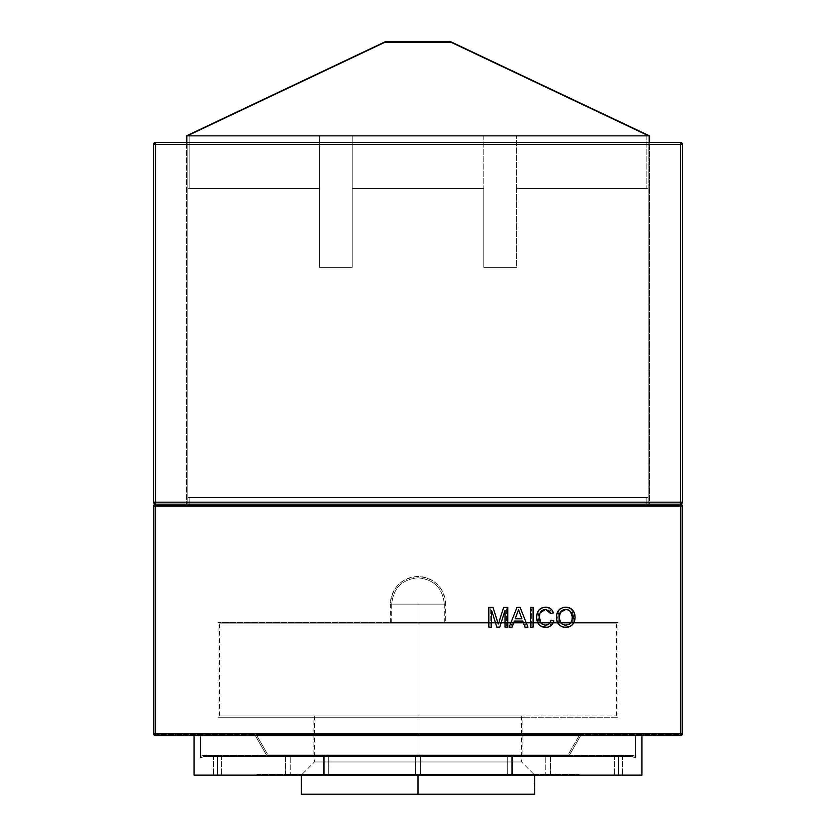 <?xml version="1.0" encoding="UTF-8"?>
<svg xmlns="http://www.w3.org/2000/svg" width="836" height="836" viewBox="0 0 836 836"><rect width="100%" height="100%" fill="white"/><g stroke="black" fill="none" stroke-linecap="round" stroke-linejoin="round"><path stroke-width="0.63" stroke-dasharray="4.18 3.13" d="M648.193 135.85L187.807 135.85L648.193 135.85L187.807 135.85L187.807 504.16L648.193 504.16L648.193 135.85L648.193 504.16L648.193 135.85L648.193 504.16L187.807 504.16L187.807 135.85L648.193 135.85L648.193 142.423L187.807 142.423L648.193 142.423L187.807 142.423L187.807 135.85L187.807 504.16L187.807 135.85L187.807 142.423L187.807 135.85L648.193 135.85L648.193 142.423L648.193 135.85L187.807 135.85L187.807 142.423L648.193 142.423L648.193 135.85L187.807 135.85L648.193 135.85M647.973 135.85L188.027 135.85L647.973 135.85L450.74 42.458L385.26 42.458L450.74 42.458L385.26 42.458L188.027 135.85L385.26 42.458L188.027 135.85L647.973 135.85L188.027 135.85L385.26 42.458L450.74 42.458L647.973 135.85M186.491 504.16L649.509 504.16L649.509 135.85L649.509 504.16L186.491 504.16L186.491 135.85L649.509 135.85L450.886 41.8L385.114 41.8L186.491 135.85L186.491 504.16L186.491 142.423L186.491 504.16L649.509 504.16L186.491 504.16M187.807 504.16L648.193 504.16L187.807 504.16L648.193 504.16L648.193 188.466L516.658 188.466L516.658 267.384L483.772 267.384L483.772 188.466L352.228 188.466L483.772 188.466L352.228 188.466L483.772 188.466L352.228 188.466L352.228 135.85L483.772 135.85L483.772 188.466L483.772 135.85L352.228 135.85L352.228 188.466L483.772 188.466L352.228 188.466L352.228 267.384L319.342 267.384L319.342 188.466L187.807 188.466L319.342 188.466L189.124 188.466L189.124 135.85L319.342 135.85L319.342 188.466L319.342 135.85L189.124 135.85L189.124 188.466L319.342 188.466L187.807 188.466L187.807 504.16L187.807 188.466L187.807 504.16L187.807 188.466L319.342 188.466L319.342 267.384L352.228 267.384L352.228 188.466L483.772 188.466L483.772 267.384L516.658 267.384L516.658 188.466L648.193 188.466L648.193 504.16L187.807 504.16L648.193 504.16L648.193 188.466L648.193 504.16L187.807 504.16L648.193 504.16L187.807 504.16L187.807 497.577L187.807 504.16L187.807 497.577L648.193 497.577L648.193 504.16L187.807 504.16L648.193 504.16L648.193 497.577L648.193 504.16L648.193 497.577L187.807 497.577L187.807 504.16M450.886 41.8L649.509 135.85L186.491 135.85L385.114 41.8L450.886 41.8M680.42 142.423L155.58 142.423A1.975 1.975 0 0 0 153.605 144.398L155.58 144.398L155.58 502.185L680.42 502.185L680.42 144.398L155.58 144.398L155.58 502.185L680.42 502.185L680.42 504.16L155.58 504.16L155.58 502.185L155.58 504.16A1.975 1.975 0 0 1 153.605 502.185L153.605 144.398A1.975 1.975 0 0 1 155.58 142.423L155.58 144.398L153.605 144.398L153.605 502.185A1.975 1.975 0 0 0 155.58 504.16L680.42 504.16A1.975 1.975 0 0 0 682.395 502.185L680.42 504.16L155.58 504.16A1.975 1.975 0 0 0 153.605 506.135L155.58 504.16L155.58 733.694L680.42 733.694L680.42 506.135L155.58 506.135L155.58 504.16L680.42 504.16L680.42 502.185L682.395 502.185L680.42 502.185L680.42 144.398L682.395 144.398L682.395 502.185L682.395 144.398A1.975 1.975 0 0 0 680.42 142.423L682.395 144.398L680.42 144.398L680.42 142.423L680.42 144.398L155.58 144.398L155.58 142.423L680.42 142.423M648.193 188.466L516.658 188.466L648.193 188.466M189.124 188.466L189.124 135.85L189.124 188.466M646.876 135.85L646.876 188.466L516.658 188.466L516.658 135.85L646.876 135.85L646.876 188.466L646.876 135.85L516.658 135.85L516.658 188.466L646.876 188.466L646.876 135.85L516.658 135.85L646.876 135.85M352.228 135.85L483.772 135.85L352.228 135.85L352.228 188.466L352.228 135.85M189.124 135.85L319.342 135.85L189.124 135.85M319.342 267.384L352.228 267.384L319.342 267.384L319.342 188.466L319.342 267.384M319.342 135.85L319.342 188.466L319.342 135.85M352.228 188.466L352.228 267.384L352.228 188.466M483.772 267.384L516.658 267.384L483.772 267.384L483.772 188.466L483.772 267.384M483.772 135.85L483.772 188.466L483.772 135.85M516.658 188.466L516.658 267.384L516.658 188.466M153.605 502.185L155.58 502.185L153.605 502.185M418 715.929L314.409 715.929L418 715.929L418 761.972L418 623.855L219.377 623.855L418 623.855L418 715.929L219.377 715.929L418 715.929L418 604.125L391.697 604.125L418 604.125L418 623.855L391.697 623.855L418 623.855L418 604.125L390.381 604.125A27.619 27.619 0 0 1 418 576.506A27.619 27.619 0 0 1 445.619 604.125L418 604.125L418 622.538L418 604.125L445.619 604.125L418 604.125L418 622.538L445.619 622.538L418 622.538L418 717.246L418 622.538L617.94 622.538L418 622.538L418 717.246L617.94 717.246L418 717.246L418 754.082L418 717.246L522.897 717.246L418 717.246L418 754.082L522.897 754.082L313.103 754.082L418 754.082L313.103 754.082L418 754.082L418 717.246L218.06 717.246L617.94 717.246L218.06 717.246L418 717.246L418 622.538L218.06 622.538L617.94 622.538L390.381 622.538L445.619 622.538L390.381 622.538L418 622.538L418 604.125L390.381 604.125L418 604.125L418 623.855L616.623 623.855L219.377 623.855L444.303 623.855L391.697 623.855L418 623.855L418 715.929L616.623 715.929L219.377 715.929L521.591 715.929L314.409 715.929L418 715.929L418 761.972L314.409 761.972L418 761.972L314.409 761.972L418 761.972L418 794.2L301.921 794.2L418 794.2L418 774.47L301.921 774.47L418 774.47L418 775.129L418 774.47L534.737 774.47L418 774.47L418 755.399L420.633 755.399L418 755.399L418 774.47L420.633 774.47L418 774.47L418 755.399L415.367 755.399L418 755.399L418 774.47L415.367 774.47L418 774.47L418 761.972L418 774.47L301.921 774.47L420.633 774.47L301.263 774.47L534.737 774.47L418 774.47L418 761.972L521.591 761.972L418 761.972L418 715.929L521.591 715.929L418 715.929M444.303 604.125C442.746 588.147 433.978 579.379 418 577.822C402.022 579.379 393.254 588.147 391.697 604.125L444.303 604.125L391.697 604.125C393.254 588.147 402.022 579.379 418 577.822C433.978 579.379 442.746 588.147 444.303 604.125L418 604.125L444.303 604.125L444.303 623.855M418 794.2L418 774.47L534.079 774.47L418 774.47L418 755.399L418 774.47L420.633 774.47L418 774.47L418 755.399L420.633 755.399L418 755.399L418 774.47L301.263 774.47L418 774.47L418 794.2L534.737 794.2L301.263 794.2L418 794.2L418 774.47L418 794.2L534.079 794.2L418 794.2M324.295 755.399L328.015 755.399L328.015 774.47L323.522 774.47L324.295 774.47L324.295 755.399L328.778 755.399L328.015 755.399L328.015 774.47L328.778 774.47L324.295 774.47L324.295 755.399L324.295 774.47L323.522 774.47L328.778 774.47L325.141 774.47L328.778 774.47L328.015 774.47L328.015 755.399L323.522 755.399L324.295 755.399L324.295 774.47L328.778 774.47L328.015 774.47L328.015 755.399L328.778 755.399L324.295 755.399M285.473 755.399L290.74 755.399L290.74 774.47L285.473 774.47L285.473 755.399L285.473 774.47L290.74 774.47L285.672 774.47L290.74 774.47L290.74 755.399L285.473 755.399M511.705 755.399L507.985 755.399L507.985 774.47L512.478 774.47L511.705 774.47L511.705 755.399L507.222 755.399L507.985 755.399L507.985 774.47L507.222 774.47L511.705 774.47L511.705 755.399L511.705 774.47L512.478 774.47L507.222 774.47L510.859 774.47L507.222 774.47L507.985 774.47L507.985 755.399L512.478 755.399L511.705 755.399L511.705 774.47L507.222 774.47L507.985 774.47L507.985 755.399L507.222 755.399L511.705 755.399M550.527 755.399L545.26 755.399L545.26 774.47L550.527 774.47L550.527 755.399L550.527 774.47L545.26 774.47L550.328 774.47L545.26 774.47L545.26 755.399L550.527 755.399M217.402 755.399L213.462 755.399L217.402 755.399L217.402 775.129L217.402 755.399L213.462 755.399L217.402 755.399L217.402 775.129L213.462 775.129L217.402 775.129L217.402 755.399L221.352 755.399L213.462 755.399L221.352 755.399L213.462 755.399L217.402 755.399L217.402 775.129L213.462 775.129L221.352 775.129L213.462 775.129L221.352 775.129L217.402 775.129L217.402 755.399L221.352 755.399L217.402 755.399L217.402 775.129L221.352 775.129L217.402 775.129L217.402 755.399L221.352 755.399L217.402 755.399M618.598 755.399L614.648 755.399L618.598 755.399L618.598 775.129L618.598 755.399L614.648 755.399L618.598 755.399L618.598 775.129L614.648 775.129L618.598 775.129L618.598 755.399L614.648 755.399L622.538 755.399L614.648 755.399L618.598 755.399L618.598 775.129L614.648 775.129L622.538 775.129L614.648 775.129L622.538 775.129L618.598 775.129L618.598 755.399L622.538 755.399L618.598 755.399L618.598 775.129L622.538 775.129L618.598 775.129L618.598 755.399L622.538 755.399L618.598 755.399M680.42 735.67L155.58 735.67L155.58 733.694L680.42 733.694L680.42 504.16A1.975 1.975 0 0 1 682.395 506.135L682.395 733.694L680.42 733.694L682.395 733.694L680.42 735.67A1.975 1.975 0 0 0 682.395 733.694L682.395 506.135A1.975 1.975 0 0 0 680.42 504.16L680.42 506.135L682.395 506.135L153.605 506.135L155.58 506.135L155.58 733.694L153.605 733.694L153.605 506.135L153.605 733.694L155.58 733.694L155.58 735.67L153.605 733.694A1.975 1.975 0 0 0 155.58 735.67L680.42 735.67L680.42 733.694L680.42 735.67M641.943 735.67L194.056 735.67L641.943 735.67L194.056 735.67L194.056 775.129L641.943 775.129L641.943 735.67L641.943 775.129L194.056 775.129L194.056 735.67L641.943 735.67M573.747 622.893L575.074 617.794L574.186 612.589L571.207 608.838L566.703 607.208M566.223 607.176L561.886 607.887L558.427 610.573M560.183 608.859L559.42 609.486M558.051 611.095L556.368 617.543L558.04 623.405M558.511 624.053L562.011 626.687L566.202 627.387M559.597 625.192L560.35 625.788M566.693 627.355L568.584 626.99M570.016 626.425L572.315 624.826M572.054 625.067L572.639 624.471M498.266 623.98L493.01 607.417L488.83 607.417L488.83 627.146L491.61 627.146L491.61 610.447L496.845 627.146L499.75 627.146L505.017 610.447L505.017 627.146L507.797 627.146L507.797 607.417L503.648 607.417L499.155 621.42M499.102 621.608L498.204 623.792M498.611 623.175L498.319 624.158M497.65 621.984L493.01 607.417L488.83 607.417L488.83 627.146L491.61 627.146L491.61 610.447L496.845 627.146L499.75 627.146L505.017 610.447L505.017 627.146L507.797 627.146L507.797 607.417L503.648 607.417L499.28 621.023M514.349 621.075L522.761 621.075L524.998 627.146L527.955 627.146L520.117 607.417L516.982 607.417L509.145 627.146L512.102 627.146L514.349 621.075L512.102 627.146L509.145 627.146L516.982 607.417L520.117 607.417L527.955 627.146L524.998 627.146L522.761 621.075M533.096 607.417L530.317 607.417L530.317 627.146L533.096 627.146L533.096 607.417L530.317 607.417L530.317 627.146L533.096 627.146L533.096 607.417M548.604 626.979L551.551 625.15L553.411 622.183L553.84 620.834L550.945 620.678M553.84 620.834L551.06 620.187L549.9 622.977L547.329 624.858M549.9 622.977L548.855 624.064M546.033 625.098L542.783 624.471L540.349 621.974M545.166 625.109L544.466 625.035M539.69 619.946L539.732 614.355M539.481 618.546L539.439 617.835M539.837 613.938L540.286 612.663M540.422 612.38L541.373 611.074M542.877 609.998L547.308 609.684M545.25 609.444L546.462 609.496M547.716 609.841L550.266 612.673M549.618 611.44L550.046 612.203M553.338 612.892L550.548 613.499L553.338 612.892L552.899 611.68M552.418 610.729L549.471 607.971M546.378 607.187L542.021 607.876L538.29 610.928M540.673 608.577L539.931 609.11M537.161 613.384L536.921 614.303M536.754 615.244L537.475 621.911L540.976 626.3M541.968 626.77L547.193 627.303M552.314 624.252L552.826 623.447M187.807 497.577L648.193 497.577L187.807 497.577M189.124 497.577L646.876 497.577L189.124 497.577L189.124 505.477L646.876 505.477L189.124 505.477L189.124 497.577L646.876 497.577L646.876 505.477L189.124 505.477L189.124 497.577L189.124 505.477L646.876 505.477L646.876 497.577L646.876 505.477L646.876 497.577L189.124 497.577M498.852 622.392L498.664 622.987M518.163 611.095L518.55 609.695L521.915 618.797L515.185 618.797L518.163 611.085M518.78 610.301L519.459 612.14M519.731 612.882L521.915 618.797M550.527 621.869L549.754 623.175M548.426 624.356L547.517 624.795M542.167 624.116L541.623 623.698M539.45 618.191L539.419 617.125M550.569 608.65L550.025 608.284M543.4 607.427L542.554 607.678M539.795 609.214L539.262 609.716M537.475 612.485L537.151 613.384M537.757 622.601L538.07 623.238M547.172 627.303L547.873 627.178M551.028 625.631L551.572 625.14M553.066 622.977L553.422 622.172M561.583 626.498L562.921 627.01M567.132 627.303L567.665 627.219M574.771 620.207L574.959 619.215M574.666 613.969L574.29 612.84M562.827 607.553L562.168 607.772M561.886 607.887L560.58 608.577M556.651 614.596L556.431 616.069M563.286 624.68L560.371 622.266L559.263 619.204L559.294 615.348L561.625 610.855M570.612 622.893L567.843 624.795L563.652 624.816M572.054 614.805L572.252 618.494M570.288 611.315L571.96 614.45L572.127 619.466M572.127 619.445L570.476 623.05M562.231 610.426L566.829 609.517L570.528 611.576M567.581 609.684L568.261 609.925M569.253 610.458L570.027 611.064M571.145 612.454L571.49 613.101M572.033 619.915L571.636 621.179M569.149 624.178L568.511 624.534M564.321 624.983L562.983 624.555M562.367 624.22L561.792 623.813M560.371 622.266L560.015 621.66M559.733 621.023L559.503 620.354M559.263 619.204L559.148 617.574M559.159 617.198L559.19 616.456M559.294 615.348L560.172 612.527M565.753 609.444L566.829 609.517M568.543 610.05L569.17 610.405M571.751 613.76L572.117 615.15M524.569 622.203L526.022 625.83L524.569 622.203M512.531 622.203L511.089 625.83L512.531 622.203M538.865 621.848L537.956 616.832L538.98 612.349L538.102 617.125L538.865 621.848L538.102 617.125L538.98 612.349L537.956 617.135L538.865 621.848M558.458 621.388L557.831 617.574L558.605 612.778L557.685 617.24L558.458 621.388L557.831 617.574L558.605 612.778L557.685 617.543L558.458 621.388L557.685 617.543L558.458 621.388L557.831 617.574L558.605 612.778L557.685 617.543L558.605 612.778L557.831 617.574L558.458 621.388M550.391 624.44L552.157 621.785L550.391 624.44M490.293 608.733L490.147 625.83L490.293 608.733M267.489 754.082L568.511 754.082L267.489 754.082L256.098 734.353L267.489 754.082L568.511 754.082L579.902 734.353L256.098 734.353L267.489 754.082L256.098 734.353L579.902 734.353L568.511 754.082L579.902 734.353L568.511 754.082L267.489 754.082M155.58 505.477L680.42 505.477A0.658 0.658 0 0 1 681.079 506.135L681.079 733.694L681.079 506.135A0.658 0.658 0 0 0 680.42 505.477L681.079 506.135L155.58 506.135L155.58 733.694L680.42 733.694L680.42 505.477L681.079 506.135L680.42 505.477L681.079 506.135L681.079 733.694L680.42 733.694L680.42 506.135L155.58 506.135L155.58 505.477A0.658 0.658 0 0 0 154.921 506.135L154.921 733.694L154.921 506.135A0.658 0.658 0 0 1 155.58 505.477L155.58 506.135L680.42 506.135L680.42 505.477L155.58 505.477L154.921 506.135L155.58 505.477M155.58 734.353L680.42 734.353L155.58 734.353L155.58 733.694L681.079 733.694L681.079 506.135L680.42 506.135L680.42 733.694L681.079 733.694A0.658 0.658 0 0 1 680.42 734.353A0.658 0.658 0 0 0 681.079 733.694L680.42 734.353A0.658 0.658 0 0 0 681.079 733.694L680.42 734.353L155.58 734.353L680.42 734.353L680.42 733.694L154.921 733.694L154.921 506.135L155.58 506.135L155.58 733.694L155.58 506.135L154.921 506.135L154.921 733.694L155.58 734.353A0.658 0.658 0 0 1 154.921 733.694L155.58 734.353L154.921 733.694A0.658 0.658 0 0 0 155.58 734.353A0.658 0.658 0 0 1 154.921 733.694A0.658 0.658 0 0 0 155.58 734.353M256.098 734.353L579.902 734.353L256.098 734.353M506.334 608.733L506.48 625.83L506.334 608.733M680.42 733.694L155.58 733.694L155.58 506.135L680.42 506.135L680.42 733.694M531.78 625.83L531.633 608.733L531.78 625.83M572.378 611.962L573.621 617.302L572.514 622.412L573.768 617.313L572.378 611.962L573.768 616.958L572.723 612.569L573.621 617.302L572.796 621.817L573.768 617.647L572.514 622.412L573.768 617.313L572.378 611.962L573.621 617.302L572.514 622.412L573.621 617.302L572.378 611.962M551.394 611.973L550.245 610.102L551.394 611.973M538.98 612.349L537.956 617.135L538.98 612.349M445.619 604.125C443.989 587.353 434.783 578.136 418 576.506C401.217 578.136 392.011 587.353 390.381 604.125L445.619 604.125L445.619 622.538M579.139 775.129L256.861 775.129L579.139 775.129L579.139 774.47L256.861 774.47L579.139 774.47L256.861 774.47L256.861 775.129L256.861 774.47L256.861 775.129L579.139 775.129L579.139 774.47L579.139 775.129L256.861 775.129L256.861 774.47L579.139 774.47L579.139 775.129M631.755 755.399L204.245 755.399L631.755 755.399A6.573 6.573 0 0 1 635.37 756.475A6.573 6.573 0 0 0 631.755 755.399A6.573 6.573 0 0 1 635.37 756.475L635.37 757.844A5.497 5.497 0 0 0 631.755 756.475L631.755 755.399L631.755 756.475A5.497 5.497 0 0 1 635.37 757.844L635.37 756.475A6.573 6.573 0 0 0 631.755 755.399L631.755 756.475L204.245 756.475L204.245 755.399L631.755 755.399L204.245 755.399L204.245 756.475L631.755 756.475L631.755 755.399M569.274 755.399L266.726 755.399L569.274 755.399L266.726 755.399L255.335 735.67L580.665 735.67L255.335 735.67L580.665 735.67L569.274 755.399L580.665 735.67L255.335 735.67L266.726 755.399L255.335 735.67L266.726 755.399L569.274 755.399L580.665 735.67L569.274 755.399M200.63 756.475A6.573 6.573 0 0 1 204.245 755.399L204.245 756.475A5.497 5.497 0 0 0 200.63 757.844L200.63 756.475L200.63 757.844A5.497 5.497 0 0 1 204.245 756.475L204.245 755.399A6.573 6.573 0 0 0 200.63 756.475A6.573 6.573 0 0 1 204.245 755.399A6.573 6.573 0 0 0 200.63 756.475L200.63 735.67L200.63 756.475M618.598 775.129L622.538 775.129L618.598 775.129M217.402 775.129L221.352 775.129L217.402 775.129M418 755.399L415.367 755.399L418 755.399M418 774.47L534.079 774.47L418 774.47M418 623.855L616.623 623.855L418 623.855M418 761.972L521.591 761.972L418 761.972M204.245 756.475L200.63 757.844L200.63 735.67L635.37 735.67L635.37 757.844L631.755 756.475L204.245 756.475L631.755 756.475L635.37 757.844L635.37 735.67L635.37 757.844L635.37 735.67L200.63 735.67L200.63 757.844L204.245 756.475M635.37 756.475L635.37 757.259L635.37 756.475M200.63 735.67L635.37 735.67L200.63 735.67M314.409 715.929L314.409 761.972L301.921 774.47L301.921 794.2M219.377 623.855L219.377 715.929M391.697 604.125L391.697 623.855M534.737 774.47L534.737 775.129M323.522 755.399L323.522 774.47L323.522 755.399M328.778 755.399L328.778 774.47L328.778 755.399M420.633 755.399L420.633 774.47L420.633 755.399M512.478 755.399L512.478 774.47L512.478 755.399M507.222 755.399L507.222 774.47L507.222 755.399M213.462 755.399L213.462 775.129L213.462 755.399M614.648 755.399L614.648 775.129L614.648 755.399M415.367 755.399L415.367 774.47L415.367 755.399M617.94 717.246L617.94 622.538M522.897 754.082L522.897 717.246M313.103 754.082L313.103 717.246M218.06 717.246L218.06 622.538M390.381 622.538L390.381 604.125M521.591 715.929L521.591 761.972L534.079 774.47L534.079 794.2M221.352 755.399L221.352 775.129L221.352 755.399M622.538 755.399L622.538 775.129L622.538 755.399M301.263 774.47L301.263 775.129M616.623 623.855L616.623 715.929"/><path stroke-width="1.25" d="M649.509 142.423L649.509 135.85L186.491 135.85L186.491 142.423L186.491 135.85L385.114 41.8L450.886 41.8L649.509 135.85L649.509 142.423M649.509 135.85L450.886 41.8L385.114 41.8L186.491 135.85L649.509 135.85M155.58 142.423L680.42 142.423L155.58 142.423L155.58 144.398L680.42 144.398L680.42 502.185L155.58 502.185L155.58 144.398L680.42 144.398L680.42 502.185L155.58 502.185L155.58 504.16L680.42 504.16L680.42 502.185L680.42 504.16A1.975 1.975 0 0 0 682.395 502.185L682.395 144.398L680.42 144.398L680.42 142.423L680.42 144.398L682.395 144.398L680.42 142.423A1.975 1.975 0 0 1 682.395 144.398L682.395 502.185L680.42 502.185L682.395 502.185A1.975 1.975 0 0 1 680.42 504.16A1.975 1.975 0 0 1 682.395 506.135L680.42 504.16L680.42 733.694L155.58 733.694L155.58 506.135L682.395 506.135L680.42 506.135L680.42 504.16L155.58 504.16L680.42 504.16L155.58 504.16L155.58 502.185L153.605 502.185L155.58 504.16A1.975 1.975 0 0 1 153.605 502.185L155.58 502.185L155.58 144.398L153.605 144.398L153.605 502.185L153.605 144.398L155.58 144.398L155.58 142.423L153.605 144.398A1.975 1.975 0 0 1 155.58 142.423M418 775.129L418 794.2L534.737 794.2L301.263 794.2L418 794.2L418 775.129M155.58 735.67L680.42 735.67L682.395 733.694L682.395 506.135L682.395 733.694A1.975 1.975 0 0 1 680.42 735.67L680.42 733.694L682.395 733.694L680.42 733.694L680.42 735.67L155.58 735.67L155.58 506.135L680.42 506.135L680.42 733.694L155.58 733.694L155.58 735.67A1.975 1.975 0 0 1 153.605 733.694L155.58 733.694L153.605 733.694L155.58 735.67M575.074 616.832L574.186 612.589L571.97 609.444L568.605 607.573L563.777 607.333L560.58 608.577L558.051 611.095L556.64 614.606L556.525 619.434L557.8 622.998L560.35 625.777L563.84 627.23L568.584 626.99L572.064 625.067L574.175 622.026L575.074 617.794L574.52 613.488M563.84 627.23L565.732 627.397C559.827 626.833 556.703 623.541 556.368 617.543L557.173 621.723L559.597 625.203M565.251 627.387L569.494 626.666L572.315 624.826M573.747 622.893L575.084 617.313C574.875 623.447 571.751 626.812 565.732 627.397L566.202 627.387M499.155 621.42L503.648 607.417L507.797 607.417L507.797 627.146L505.017 627.146L505.017 610.447L499.75 627.146L496.845 627.146L491.61 610.447L491.61 627.146L488.83 627.146L488.83 607.417L493.01 607.417L498.266 623.98M547.026 624.941L548.844 624.064L545.521 625.119C548.594 624.91 550.443 623.259 551.06 620.187L550.14 622.611M549.754 623.175L548.844 624.064M540.871 622.862L539.419 617.125C539.178 621.744 541.216 624.408 545.521 625.119L544.466 625.035M545.166 625.109L546.033 625.098M542.783 624.471L542.167 624.116M541.111 623.175L539.69 619.946L541.111 623.175M540.286 612.663L545.595 609.444L544.205 609.569L545.595 609.444C541.331 610.029 539.272 612.589 539.419 617.125L539.837 613.938M539.732 614.366L539.429 616.769M541.373 611.074L543.536 609.737L541.216 611.241M545.595 609.444L550.548 613.499L553.338 612.892L552.418 610.729M548.531 610.29L549.712 611.586M550.266 612.673L549.889 611.889M550.569 608.65L547.016 607.239L543.4 607.427M548.04 607.438L545.73 607.166C549.628 607.27 552.157 609.183 553.338 612.892L550.548 613.499M542.554 607.678L539.419 609.559M541.331 608.2L539.931 609.11M538.948 610.061L537.161 613.384L536.649 616.654L536.921 614.303M537.151 613.384L536.649 617.626L537.36 621.587M536.67 618.107L537.046 620.511M537.172 620.981L538.541 624.001M538.875 624.461L541.958 626.77L545.783 627.397C539.722 626.864 536.67 623.447 536.639 617.135C536.764 611.074 539.795 607.751 545.73 607.166L544.779 607.208L545.73 607.166M541.341 626.498L547.172 627.303M547.873 627.178L551.028 625.631L548.604 626.979M551.572 625.14L553.066 622.977M153.605 506.135L153.605 733.694L153.605 506.135A1.975 1.975 0 0 1 155.58 504.16L155.58 506.135L155.58 504.16A1.975 1.975 0 0 0 153.605 506.135L155.58 506.135L153.605 506.135M499.28 621.023L503.648 607.417L507.797 607.417L507.797 627.146L505.017 627.146L505.017 610.447L499.75 627.146L496.845 627.146L491.61 610.447L491.61 627.146L488.83 627.146L488.83 607.417L493.01 607.417L497.65 621.984M498.611 623.175L498.852 622.392M509.145 627.146L516.982 607.417L520.117 607.417L527.955 627.146L524.998 627.146L522.761 621.075L514.349 621.075L512.102 627.146L509.145 627.146L516.982 607.417L520.117 607.417L527.955 627.146L524.998 627.146L522.761 621.075L514.349 621.075L512.102 627.146L509.145 627.146M515.185 618.797L521.915 618.797L518.55 609.695L515.185 618.797L517.202 613.331L515.185 618.797L521.915 618.797L515.185 618.797M514.349 621.075L522.761 621.075M521.915 618.797L518.728 610.186M533.096 627.146L530.317 627.146L530.317 607.417L533.096 607.417L533.096 627.146L530.317 627.146L530.317 607.417L533.096 607.417L533.096 627.146M550.621 621.639L551.06 620.187L553.84 620.834C552.753 625.014 550.067 627.199 545.783 627.397L545.291 627.387M549.9 622.977L550.527 621.869M550.046 612.203L550.412 613.081M546.368 607.187L547.016 607.239M541.582 608.075L542.919 607.563M539.262 609.705L539.795 609.214M536.848 619.57L537.036 620.49M538.07 623.238L537.757 622.601M541.968 626.77L541.08 626.352M552.032 624.617L551.028 625.631M553.422 622.172L552.815 623.457M551.06 620.187L553.84 620.834M547.193 627.303L546.493 627.376M536.649 617.626L536.649 616.654M537.161 613.384L537.475 612.485M552.899 611.68L553.139 612.286M544.205 609.569L543.536 609.737M539.419 617.125L539.45 618.191M539.481 618.546L539.69 619.946M556.483 615.578L556.368 617.543C556.473 611.241 559.597 607.782 565.742 607.166C571.772 607.772 574.886 611.158 575.084 617.313L574.781 614.429M559.597 625.192L562.011 626.687M568.584 626.99L569.494 626.666M574.144 622.088L574.51 621.117M574.186 612.589L570.392 608.326L566.703 607.208L562.816 607.563L564.76 607.208M560.183 608.859L559.42 609.486M559.065 609.841L556.651 614.596M559.148 617.574C559.19 622.057 561.384 624.576 565.711 625.119L562.983 624.555L560.789 622.83L559.148 617.574L560.58 611.9L562.879 610.061L565.387 609.444L568.261 609.925L570.528 611.576L572.305 616.937L571.981 620.155L570.737 622.736L568.511 624.534L565.711 625.119C570.152 624.534 572.357 621.921 572.305 617.292C572.346 612.673 570.162 610.061 565.753 609.444C561.165 610.061 558.96 612.767 559.148 617.574L559.159 617.198M557.006 621.284L557.361 622.151M558.312 623.802L558.761 624.346M562.921 627.01L564.3 627.303M564.791 627.366L565.732 627.397M566.212 627.387L567.132 627.303M570.497 626.185L571.197 625.746M574.896 614.993L574.666 613.969M574.29 612.84L573.987 612.14M572.911 610.437L572.326 609.778M571.207 608.838L570.382 608.326M569.953 608.096L569.076 607.72M568.605 607.563L567.853 607.375M567.184 607.26L565.742 607.166M560.58 608.577L559.796 609.162M558.124 610.98L557.612 611.827M556.431 616.069L556.379 617.041M559.19 616.456L559.294 615.359M560.172 612.527L565.753 609.444M565.366 625.109L564.31 624.983M562.973 624.544L562.367 624.22M561.792 623.823L560.371 622.266M559.503 620.354L559.347 619.685M572.252 618.494L572.127 619.434M571.636 621.179L570.612 622.893M570.476 623.05L569.149 624.178M568.511 624.534L565.711 625.119M566.986 609.548L567.581 609.684M570.528 611.576L571.145 612.454M571.49 613.101L571.751 613.76M561.625 610.855L562.231 610.426M641.943 775.129L641.943 735.67L641.943 775.129L194.056 775.129L194.056 735.67L194.056 775.129L641.943 775.129M534.737 774.47L534.737 794.2M301.263 774.47L301.263 794.2"/></g></svg>
